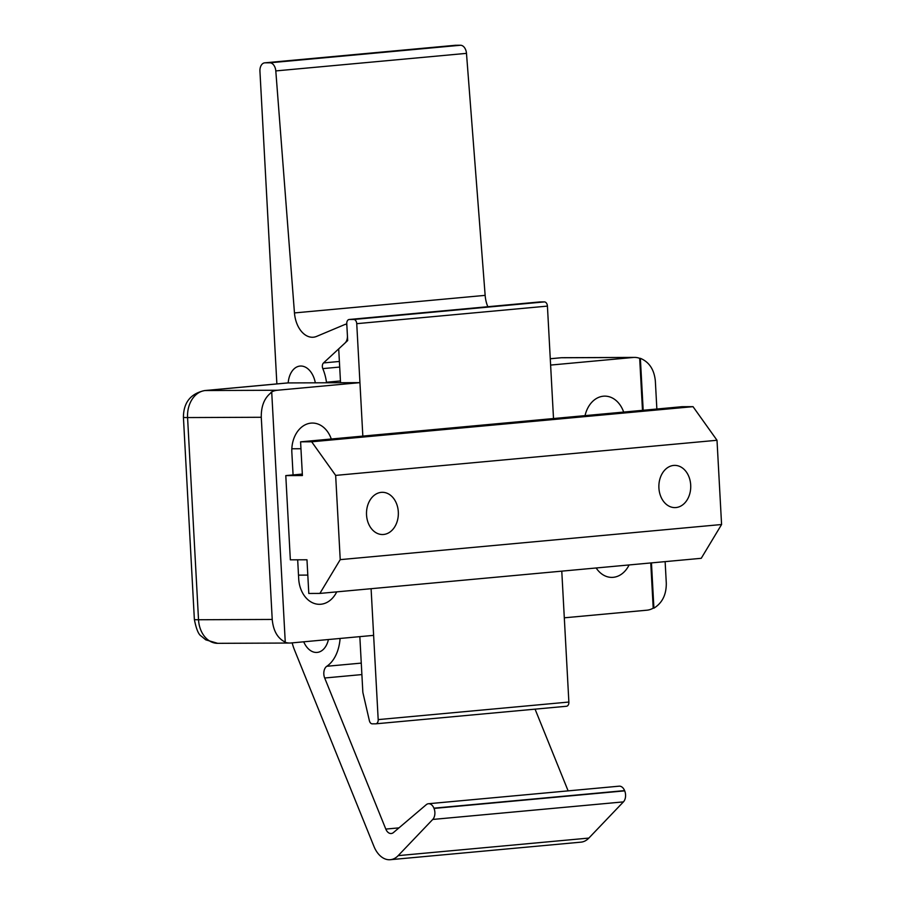 <?xml version="1.0" encoding="UTF-8"?>
<svg xmlns="http://www.w3.org/2000/svg" width="905" height="905" viewBox="0 0 905 905"><rect width="100%" height="100%" fill="white"/><g stroke="black" fill="none" stroke-linecap="round" stroke-linejoin="round"><path stroke-width="1.36" d="M303.718 641.803A21.109 13.824 -95.3 0 0 316.354 652.448A21.109 13.824 -95.3 0 0 317.157 652.415A21.109 13.824 -95.3 0 0 328.425 639.53A21.109 13.824 84.7 0 1 317.157 652.415A21.109 13.824 84.7 0 1 316.354 652.448A21.109 13.824 84.7 0 1 303.718 641.803M300.845 366.027A21.109 13.824 -95.3 0 0 300.053 366.061A21.109 13.824 -95.3 0 0 288.186 382.928A21.109 13.824 84.7 0 1 300.845 366.027A21.109 13.824 84.7 0 1 315.325 382.815A21.109 13.824 -95.3 0 0 300.845 366.027M287.903 382.928L205.277 390.541A16.89 11.064 -95.3 0 0 204.643 390.564L287.27 382.962A16.89 11.064 84.7 0 1 287.903 382.928L359.941 382.645L362.837 436.097L356.74 323.673A4.22 2.76 -95.3 0 0 353.742 319.465L349.319 319.488A4.22 2.76 -95.3 0 0 349.149 319.499A4.22 2.76 -95.3 0 0 346.773 323.707L347.678 340.563L338.708 348.866L340.54 382.713M359.839 636.634L362.826 691.884A4.22 2.76 -95.3 0 0 362.984 692.97L369.387 720.731A4.22 2.76 -95.3 0 0 372.227 723.842L375.643 723.83A4.22 2.76 -95.3 0 0 375.801 723.819A4.22 2.76 -95.3 0 0 378.188 719.611L371.095 588.702L373.629 635.367L291.003 642.98A25.329 19.118 89.8 0 1 289.736 643.036A25.329 19.118 89.8 0 1 284.566 642.12L285.256 642.109L271.726 392.272C264.588 397.431 261.104 405.768 261.274 417.273L187.573 417.567L198.523 619.744L272.224 619.45L261.274 417.273M375.96 723.808L566.326 706.273A4.22 2.76 -95.3 0 0 566.485 706.262A4.22 2.76 -95.3 0 0 568.872 702.042L561.779 571.146L564.301 617.81L646.928 610.196A25.329 19.118 89.8 0 0 653.206 608.16L653.908 608.16C662.268 603.001 666.397 594.664 666.295 583.159L665.13 561.632M656.86 409.015L655.344 380.982C654.202 369.557 649.213 362.011 640.367 358.323L639.677 358.323A25.329 19.118 89.8 0 0 634.507 357.407A25.329 19.118 89.8 0 0 633.24 357.464L550.613 365.077L553.509 418.54L547.423 306.105A4.22 2.76 -95.3 0 0 544.425 301.908L539.991 301.931A4.22 2.76 -95.3 0 0 539.832 301.931A4.22 2.76 -95.3 0 0 539.674 301.953M292.168 642.867A42.218 27.648 -95.3 0 0 294.532 650.05L373.946 846.401A25.329 16.584 -95.3 0 0 389.354 859.75A25.329 16.584 -95.3 0 0 390.304 859.705A25.329 16.584 -95.3 0 0 398.189 855.632L432.737 819.444A8.439 5.532 -95.3 0 0 434.015 808.425L433.914 808.165A8.439 5.532 -95.3 0 0 428.461 803.731A8.439 5.532 -95.3 0 0 426.232 804.715L393.483 832.532A8.439 5.532 84.7 0 1 391.254 833.516A8.439 5.532 84.7 0 1 390.937 833.539A8.439 5.532 84.7 0 1 385.802 829.082L324.691 678.003A8.439 5.532 84.7 0 1 326.796 666.272A37.999 24.876 -95.3 0 0 340.088 638.455M390.304 859.705L580.987 842.148A25.329 16.584 -95.3 0 0 588.861 838.075L623.421 801.887A8.439 5.532 -95.3 0 0 624.699 790.857L624.597 790.608A8.439 5.532 -95.3 0 0 619.144 786.174L428.461 803.731M568.125 790.868L535.07 709.158M487.829 306.727A25.329 16.584 84.7 0 1 485.148 295.369L466.482 53.361A8.439 5.532 -95.3 0 0 460.498 45.25L455.701 45.273A8.439 5.532 -95.3 0 0 455.385 45.284A8.439 5.532 -95.3 0 0 455.068 45.329M326.513 382.77A4.22 2.76 -95.3 0 0 326.467 382.249A37.999 24.876 -95.3 0 0 322.802 368.618A4.22 2.76 84.7 0 1 323.526 362.928L345.043 343.006A8.439 5.532 -95.3 0 0 347.418 335.698L346.887 325.902A1.686 1.109 -95.3 0 0 345.631 324.228A1.686 1.109 -95.3 0 0 345.405 324.284L316.66 336.377A25.329 16.584 84.7 0 1 313.356 337.214A25.329 16.584 84.7 0 1 312.406 337.26A25.329 16.584 84.7 0 1 294.464 312.926L275.799 70.918A8.439 5.532 -95.3 0 0 269.826 62.807L265.029 62.83A8.439 5.532 -95.3 0 0 264.713 62.841A8.439 5.532 -95.3 0 0 259.939 71.28L276.873 383.946M323.526 362.928L339.398 361.457M293.073 474.921L291.851 452.41A27.444 20.713 -90.2 0 1 311.026 423.121A27.444 20.713 -90.2 0 1 312.406 423.065A27.444 20.713 -90.2 0 1 331.298 439.004M272.224 619.45C273.287 630.875 277.631 638.421 285.256 642.109M359.941 382.645L277.315 390.247A25.329 19.118 89.8 0 0 271.036 392.284L271.726 392.272M336.728 591.87A27.444 20.713 -90.2 0 1 319.465 604.314A27.444 20.713 -90.2 0 1 298.695 578.77L297.677 559.81M629.099 564.946A27.444 20.713 -90.2 0 1 613.217 577.322A27.444 20.713 -90.2 0 1 611.837 577.39A27.444 20.713 -90.2 0 1 596.157 567.978M640.367 358.323L643.183 410.282M651.453 562.887L653.908 608.16M639.677 358.323L642.493 410.338M650.763 562.955L653.206 608.16M585.049 415.633A27.444 20.713 -90.2 0 1 604.778 396.13A27.444 20.713 -90.2 0 1 623.669 412.08M690.696 485.035A21.109 15.928 -90.2 0 1 674.881 507.603A21.109 15.928 -90.2 0 1 658.908 487.953A21.109 15.928 -90.2 0 1 674.723 465.385A21.109 15.928 -90.2 0 1 690.696 485.035M398.313 511.959A21.109 15.928 -90.2 0 1 382.51 534.527A21.109 15.928 -90.2 0 1 366.536 514.888A21.109 15.928 -90.2 0 1 382.34 492.309A21.109 15.928 -90.2 0 1 398.313 511.959M721.579 524.515L717.009 440.271L693.026 406.662L681.94 406.707L300.584 441.832L302.406 475.532L285.788 475.6L290.347 559.833L306.976 559.776L308.797 593.465L319.884 593.42L701.239 558.306L721.579 524.515L340.223 559.641L335.653 475.397L717.009 440.271M285.788 475.6L302.327 474.073M319.884 593.42L340.223 559.641M335.653 475.397L311.671 441.787L300.584 441.832M311.671 441.787L693.026 406.662M378.188 719.611L568.872 702.042M356.74 323.673L547.423 306.105M353.742 319.465L544.425 301.908M349.319 319.488L539.991 301.931M385.802 829.082L398.981 827.871M398.189 855.632L588.861 838.075M326.796 666.272L361.276 663.105M432.737 819.444L623.421 801.887M434.015 808.425L624.699 790.857M433.914 808.165L624.597 790.608M324.691 678.003L361.898 674.576M294.464 312.926L485.148 295.369M265.029 62.83L455.701 45.273M269.826 62.807L460.498 45.25M275.799 70.918L466.482 53.361M322.802 368.618L339.692 367.057M326.467 382.249L340.45 380.96M300.958 448.733L291.84 448.767M307.802 575.094L298.503 575.128M204.643 390.564C190.593 393.63 183.523 402.544 183.421 417.307A16.89 0.735 176.9 0 0 187.573 417.567A25.329 19.118 89.8 0 1 205.277 390.541L277.315 390.247M183.421 417.307L194.371 619.495A16.89 0.735 176.9 0 0 198.523 619.744A25.329 19.118 89.8 0 0 217.698 643.331L289.736 643.036M633.24 357.464L561.213 357.758A16.89 11.064 -95.3 0 0 560.568 357.792L562.48 357.701A25.329 19.118 89.8 0 0 561.213 357.758L550.274 358.765M375.801 723.819L566.485 706.262M349.149 319.499L539.832 301.931M264.713 62.841L455.385 45.284M345.631 324.228L346.796 324.126M194.371 619.495C196.249 629.099 198.568 634.654 201.306 636.147L205.74 639.824L217.698 643.331M562.48 357.701L634.507 357.407M550.274 358.731L560.568 357.792"/></g></svg>
